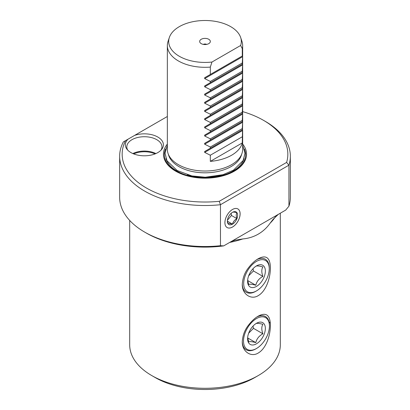 <?xml version="1.0" encoding="UTF-8"?>
<svg xmlns="http://www.w3.org/2000/svg" width="410" height="410" viewBox="0 0 410 410"><rect width="100%" height="100%" fill="white"/><g stroke="black" fill="none" stroke-linecap="round" stroke-linejoin="round"><path stroke-width="0.61" d="M211.965 62.038L240.634 45.484A36.311 20.961 0 0 0 240.655 37.489A36.311 20.961 0 0 0 205 20.5A36.311 20.961 0 0 0 169.345 37.489A36.311 20.961 0 0 0 211.965 62.038L210.325 67.086L210.325 74.461L204.662 77.731L242.653 55.796L210.325 74.461M208.772 43.639A5.335 3.08 180 0 1 200.131 42.722A5.335 3.08 180 0 1 201.228 39.283A5.335 3.08 180 0 1 208.024 38.924A5.335 3.08 180 0 1 209.869 42.722A5.335 3.08 180 0 1 208.772 43.639M242.279 48.636A37.653 21.74 0 0 0 242.653 45.561L242.653 55.796L242.279 56.011L242.279 48.636L240.634 45.484M242.653 45.561A37.653 21.74 0 0 0 241.972 41.446L240.655 37.489M210.325 67.086A37.653 21.74 180 0 1 167.347 45.561A37.653 21.74 180 0 1 168.028 41.446L169.345 37.489M210.325 138.826L204.662 135.992L204.662 135.121L242.653 113.186L242.279 120.381L210.325 138.826L210.325 140.051L204.662 143.321L242.653 121.386L210.325 140.051M210.325 130.626L204.662 127.792L204.662 126.926L242.653 104.991L242.279 112.181L210.325 130.626L210.325 131.851L204.662 135.121M210.325 122.431L204.662 119.592L204.662 118.726L242.653 96.791L242.279 103.981L210.325 122.431L210.325 123.651L204.662 126.926M210.325 114.231L204.662 111.397L204.662 110.526L242.653 88.591L242.279 95.781L210.325 114.231L210.325 115.456L204.662 118.726M210.325 106.031L204.662 103.197L204.662 102.326L242.653 80.391L242.279 87.586L210.325 106.031L210.325 107.256L204.662 110.526M210.325 97.831L204.662 94.997L204.662 94.126L242.653 72.196L242.279 79.386L210.325 97.831L210.325 99.056L204.662 102.326M210.325 89.636L204.662 86.797L204.662 85.931L242.653 63.996L242.279 71.186L210.325 89.636L210.325 90.856L204.662 94.126M242.653 55.796L242.279 62.986L210.325 81.436L210.325 82.661L204.662 85.931M210.325 81.436L204.662 78.602L204.662 77.731M168.028 153.396L168.741 155.539A36.926 21.32 180 0 0 178.888 166.573A36.926 21.32 180 0 0 231.112 166.573A36.926 21.32 180 0 0 241.259 155.539L241.972 153.396A37.653 21.74 0 0 1 231.624 164.651A37.653 21.74 180 0 1 193.966 170.063A37.653 21.74 180 0 1 168.028 153.396A37.653 21.74 180 0 1 167.347 149.276L167.347 45.561M204.662 144.192L242.653 122.257L242.279 128.576L210.325 147.026L204.662 144.192L204.662 143.321L242.653 121.386L242.279 142.926A37.653 21.74 180 0 1 231.624 155.221A37.653 21.74 180 0 1 210.325 161.371L210.325 155.226L204.662 152.392L204.662 151.521L242.653 129.586L204.662 151.521M210.325 147.026L210.325 148.251M204.662 135.992L242.653 114.057L242.653 121.386L242.279 121.606L242.279 120.381M242.279 128.576L242.279 129.801L242.653 129.586M204.662 152.392L242.653 130.457L242.653 149.276A37.653 21.74 0 0 1 241.972 153.396M204.662 78.602L242.653 56.667L242.653 63.996L210.325 82.661M242.279 62.986L242.279 64.211L242.653 63.996M204.662 86.797L242.653 64.862L242.653 72.191L210.325 90.856M242.279 71.186L242.279 72.411L242.653 72.196M204.662 94.997L242.653 73.062L242.653 80.391L210.325 99.056M242.279 79.386L242.279 80.611L242.653 80.391M204.662 103.197L242.653 81.262L242.653 88.591L210.325 107.256M242.279 87.586L242.279 88.811L242.653 88.591M204.662 111.397L242.653 89.462L242.653 96.791L210.325 115.456M242.279 95.781L242.279 97.006L242.653 96.791M204.662 119.592L242.653 97.662L242.653 104.986L210.325 123.651M242.279 103.981L242.279 105.206L242.653 104.991M204.662 127.792L242.653 105.857L242.653 113.186L210.325 131.851M242.279 112.181L242.279 113.406L242.653 113.186M167.347 144.064A41.548 23.985 180 0 0 181.174 173.845A41.548 23.985 180 0 0 234.376 171.16A41.548 23.985 0 0 0 242.653 144.064M128.058 139.18A19.024 10.983 0 0 0 127.013 149.301A19.024 10.983 0 0 0 130.928 152.587A19.024 10.983 0 0 0 161.745 149.301A19.024 10.983 0 0 0 157.829 137.053A19.024 10.983 0 0 0 134.608 135.397L125.568 140.615A82.84 47.826 0 0 0 219.247 201.31L286.605 162.421A82.84 47.826 0 0 0 263.579 120.376A82.84 47.826 0 0 0 242.653 111.597M167.347 116.496L134.608 135.397M286.605 162.421L288.937 165.174A85.352 49.277 0 0 0 290.352 156.246A85.352 49.277 0 0 0 265.352 121.401L263.579 120.376M125.568 140.615L123.348 141.901A85.352 49.277 0 0 0 119.648 156.246A85.352 49.277 0 0 0 220.467 204.708L288.937 165.174L288.937 206.168A85.352 49.277 0 0 0 290.352 197.241L290.352 156.246M119.648 156.246L119.648 197.241A85.352 49.277 0 0 0 144.648 232.086A85.352 49.277 0 0 0 220.467 245.703L220.467 204.708L219.247 201.31M161.002 150.157A17.574 10.147 180 0 0 161.95 146.867A17.574 10.147 180 0 0 156.804 139.697A17.574 10.147 0 0 0 137.657 137.499A17.574 10.147 0 0 0 126.808 146.867A17.574 10.147 0 0 0 127.756 150.157M155.902 153.555A17.574 10.147 0 0 0 132.855 153.555M155.031 153.919A16.943 9.784 0 0 0 133.727 153.919M144.648 232.086L146.421 233.111A82.84 47.826 0 0 0 223.701 245.882L285.703 210.089L288.937 206.168M254.702 377.615L258.254 375.565L254.702 377.615A70.289 40.58 0 0 1 155.298 377.615L151.746 375.565A75.312 43.48 0 0 0 258.254 375.565L258.254 375.565A75.312 43.48 0 0 0 280.312 344.82L280.312 213.2M270.364 323.223A75.312 43.48 0 0 0 269.078 321.973M260.945 315.71A75.312 43.48 0 0 0 260.104 315.182M275.423 216.746A75.312 43.48 180 0 1 270.113 223.189C266.889 227.76 262.938 231.409 258.254 234.136C253.549 236.831 248.414 238.43 242.843 238.933A75.312 43.48 180 0 1 229.713 242.412M258.254 258.73C266.121 254.548 270.18 257.623 270.436 267.955C270.272 274.31 269.001 280.122 266.628 285.396C264.363 290.29 261.575 293.698 258.254 295.625C251.048 300.207 241.941 294.185 242.279 284.212C242.71 278.031 244.708 272.645 248.275 268.058C251.555 263.743 254.882 260.632 258.254 258.73M258.254 316.125C266.121 311.943 270.18 315.018 270.436 325.345C270.272 331.7 269.001 337.512 266.628 342.786C264.363 347.685 261.575 351.093 258.254 353.015C251.048 357.597 241.941 351.575 242.279 341.607C242.71 335.426 244.708 330.04 248.275 325.453C251.555 321.132 254.882 318.022 258.254 316.125M270.113 223.189L273.127 219.299L278.318 214.353M231.086 241.618L234.991 240.214L242.843 238.933M220.467 245.703L223.701 245.882M224.911 222.64A10.752 6.206 120 0 0 227.022 227.488A10.752 6.206 120 0 0 235.345 224.762A10.752 6.206 120 0 0 240.116 213.861A10.752 6.206 120 0 0 237.769 208.869A10.752 6.206 120 0 0 229.528 211.903A10.752 6.206 120 0 0 224.911 222.64M227.012 227.483A10.752 6.206 120 0 0 235.335 224.747A10.752 6.206 120 0 0 240.096 213.851A10.752 6.206 120 0 0 237.759 208.869M227.386 220.785L228.057 223.757C228.626 223.363 230.107 223.496 232.496 224.157A7.247 4.182 -60 0 1 228.057 223.757A7.247 4.182 -60 0 1 227.371 221.2A7.247 4.182 -60 0 1 228.057 217.843A7.247 4.182 -60 0 1 232.496 212.324A7.247 4.182 -60 0 1 236.934 212.718A7.247 4.182 -60 0 1 236.934 218.638A7.247 4.182 -60 0 1 232.496 224.157C233.064 221.789 234.546 219.95 236.934 218.638C236.022 216.137 236.022 214.163 236.934 212.718C234.54 212.057 233.059 211.929 232.496 212.324M232.496 224.157L227.427 221.226M236.934 218.638L231.455 215.47L227.437 220.226M231.168 213.292L231.455 215.47M129.688 220.431L129.688 344.82A75.312 43.48 0 0 0 151.746 375.565M269.257 268.776A18.076 10.434 120 0 0 256.475 261.395A18.076 10.434 120 0 0 243.699 283.53A18.076 10.434 120 0 0 256.475 290.91A18.076 10.434 120 0 0 269.257 268.776L269.257 267.955A19.08 11.014 120 0 0 256.952 259.545M255.768 291.32L256.475 290.91L255.768 291.32A19.08 11.014 120 0 1 242.279 283.863M256.475 286.4A12.551 7.247 -60 0 1 247.604 281.275A12.551 7.247 -60 0 1 256.475 265.906L256.475 265.906A12.551 7.247 -60 0 1 265.352 271.031A12.551 7.247 -60 0 1 256.475 286.4M247.65 280.199L248.701 284.596C249.598 283.961 251.965 284.171 255.799 285.232C256.701 281.439 259.069 278.492 262.902 276.396C261.431 272.394 261.431 269.237 262.902 266.93C259.069 265.87 256.701 265.659 255.799 266.295M262.902 276.396L253.462 270.948L248.67 275.792M255.799 285.232L247.686 280.548M253.042 268.683L253.462 270.948M269.437 326.063A18.327 10.578 120 0 0 256.475 318.58A18.327 10.578 120 0 0 243.519 341.028A18.327 10.578 120 0 0 256.475 348.51A18.327 10.578 120 0 0 269.437 326.063L269.437 325.345A19.203 11.085 120 0 0 256.998 316.904M255.855 348.869L256.475 348.51L255.855 348.869A19.203 11.085 120 0 1 242.279 341.31M256.475 343.795A12.551 7.247 -60 0 1 247.604 338.67A12.551 7.247 -60 0 1 256.475 323.295A12.551 7.247 -60 0 1 265.352 328.42A12.551 7.247 -60 0 1 256.475 343.795M247.65 337.589L248.701 341.986C249.598 341.351 251.965 341.561 255.799 342.622C256.701 338.829 259.069 335.887 262.902 333.791C261.431 329.784 261.431 326.632 262.902 324.32C259.069 323.264 256.701 323.049 255.799 323.69M262.902 333.791L253.462 328.338L248.67 333.181M255.799 342.622L247.686 337.937M253.042 326.078L253.462 328.338M242.279 142.926L210.325 161.371M242.279 136.776L210.325 155.226M206.686 44.382A2.511 1.45 0 0 0 203.314 44.382M222.563 174.819A38.535 22.248 180 0 1 187.437 174.819M243.986 158.608A39.478 22.791 0 0 1 232.916 171.134A39.478 22.791 180 0 1 192.818 176.7A39.478 22.791 180 0 1 166.014 158.608M244.365 148.912A40.631 23.457 0 0 1 233.731 171.308A40.631 23.457 180 0 1 184.889 175.106A40.631 23.457 180 0 1 165.635 148.912M242.653 145.017L244.99 153.248L243.14 160.5L233.474 170.15L223.019 174.686L205.266 177.222L191.859 175.91L177.187 170.539L166.993 160.751L165.01 153.14L167.347 145.017"/></g></svg>
